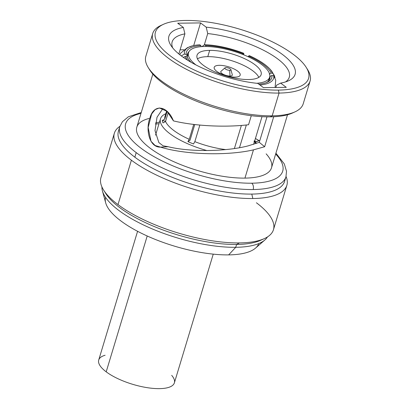 <?xml version="1.0" encoding="UTF-8"?>
<svg xmlns="http://www.w3.org/2000/svg" width="409" height="409" viewBox="0 0 409 409"><rect width="100%" height="100%" fill="white"/><g stroke="black" fill="none" stroke-linecap="round" stroke-linejoin="round"><path stroke-width="0.61" d="M201.121 46.657L200.88 45.624L199.781 44.796A46.473 15.818 16.8 0 0 184.428 54.06L186.243 54.453A44.576 15.174 -163.2 0 1 200.88 45.624A44.576 15.174 16.8 0 0 186.243 54.453L187.327 56.207L187.082 57.025M266.331 82.613A42.996 14.637 -163.2 0 0 269.976 76.544L271.919 75.455L273.739 75.849L275.743 80.159L273.739 75.849A46.473 15.818 16.8 0 1 259.95 85A46.473 15.818 16.8 0 0 273.739 75.849L271.919 75.455A44.576 15.174 -163.2 0 1 258.846 84.172A44.576 15.174 16.8 0 0 267.271 82.224A44.576 15.174 16.8 0 0 271.919 75.455L269.976 76.544L268.698 80.778M205.957 46.498L205.737 45.563A44.576 15.174 16.8 0 1 242.977 53.707L242.588 54.377L243.687 53.277A46.473 15.818 16.8 0 0 204.638 44.734L205.737 45.563A44.576 15.174 -163.2 0 1 242.977 53.707L243.687 53.277A46.473 15.818 16.8 0 0 204.638 44.734L201.939 46.595M188.283 59.049A42.996 14.637 -163.2 0 1 188.074 58.625L186.99 56.871A44.576 15.174 16.8 0 0 187.716 58.206A44.576 15.174 16.8 0 0 191.218 62.362A44.576 15.174 -163.2 0 1 186.99 56.871L185.17 56.473A46.473 15.818 16.8 0 0 187.711 60.271A46.473 15.818 16.8 0 1 185.17 56.473L183.355 57.393M249.291 55.629L248.58 56.059A44.576 15.174 -163.2 0 1 271.177 73.037L272.992 73.436A46.473 15.818 16.8 0 0 249.291 55.629L248.176 56.754L248.58 56.059A44.576 15.174 16.8 0 1 271.177 73.037L272.992 73.436A46.473 15.818 16.8 0 0 270.088 69.228A46.473 15.818 16.8 0 0 249.291 55.629M165.819 113.712A50.108 17.055 16.8 0 0 160.497 118.768A50.108 17.055 16.8 0 0 206.893 150.548A50.108 17.055 -163.2 0 1 165.533 113.84L165.819 113.707M166.228 114.341A46.473 15.818 16.8 0 0 164.796 119.08L162.271 120.502A48.528 16.518 16.8 0 0 163.017 122.915L165.543 121.499A46.473 15.818 16.8 0 0 189.239 139.3L187.91 141.616A48.528 16.518 16.8 0 0 193.513 143.973L194.842 141.657A46.473 15.818 16.8 0 0 225.732 149.587A46.473 15.818 -163.2 0 1 194.842 141.657L199.853 125.072L194.842 141.657L193.513 143.973M165.619 121.233L162.271 120.502L164.796 119.08L167.123 111.366L164.796 119.08A46.473 15.818 -163.2 0 1 164.965 116.545L166.652 110.951M239.485 147.71L246.346 124.985M262.011 116.672L253.938 143.411A46.473 15.818 -163.2 0 1 253.544 144.367A46.473 15.818 16.8 0 0 254.107 140.875M194.771 124.54L189.991 140.364L187.91 141.616L189.239 139.3L193.733 124.418L189.239 139.3A46.473 15.818 -163.2 0 1 165.543 121.499L168.257 112.49L165.543 121.499L163.017 122.915M241.371 125.44L234.398 148.533M199.781 44.796A46.473 15.818 16.8 0 0 192.557 45.818A46.473 15.818 16.8 0 0 184.428 54.06L181.33 55.915L184.428 54.06L186.243 54.453L187.327 56.207A42.996 14.637 -163.2 0 1 189.055 51.508M243.912 54.908L243.687 53.277L243.912 54.908M275.001 77.771L274.327 75.512L272.992 73.436L275.001 77.771M254.797 140.573L254.96 140.839A50.108 17.055 -163.2 0 1 256.244 143.482A50.108 17.055 16.8 0 0 254.792 140.573M255.513 143.155L254.505 141.524L255.513 143.155A48.528 16.518 16.8 0 0 254.771 140.737L254.746 140.732M188.074 58.625L186.99 56.871L185.17 56.473M269.234 74.126L271.177 73.037L269.234 74.126M209.674 50.373L207.782 56.646A33.482 11.396 -163.2 0 1 258.831 77.357A33.482 11.396 -163.2 0 0 207.782 56.646L209.674 50.373A33.482 11.396 16.8 0 0 197.031 55.276A33.482 11.396 16.8 0 0 213.258 71.089A33.482 11.396 16.8 0 0 248.488 79.535A33.482 11.396 16.8 0 0 261.131 74.632A33.482 11.396 16.8 0 0 244.904 58.819A33.482 11.396 16.8 0 0 209.674 50.373A33.482 11.396 16.8 0 0 203.36 65.292A33.482 11.396 16.8 0 0 248.488 79.535A33.482 11.396 16.8 0 0 254.802 64.617A33.482 11.396 16.8 0 0 209.674 50.373M197.44 58.824A33.482 11.396 -163.2 0 1 207.782 56.646A33.482 11.396 -163.2 0 0 197.44 58.824M235.052 77.137A13.569 4.617 16.8 0 0 237.609 71.089A13.569 4.617 16.8 0 0 219.326 65.322A13.569 4.617 16.8 0 0 216.765 71.365A13.569 4.617 16.8 0 0 235.052 77.137M195.931 64.929A42.378 14.427 -163.2 0 1 204.515 46.498A42.378 14.427 -163.2 0 1 260.4 63.625A42.378 14.427 -163.2 0 1 256.709 83.278A42.378 14.427 16.8 0 0 269.654 77.204A42.378 14.427 16.8 0 0 249.112 57.188A42.378 14.427 16.8 0 0 204.515 46.498A42.378 14.427 16.8 0 0 188.513 52.705A42.378 14.427 16.8 0 0 195.931 64.929M230.896 69.642L232.286 74.709A6.017 2.05 -163.2 0 1 230.016 76.038L229.705 70.338A3.16 1.074 16.8 0 0 230.896 69.642A3.16 1.074 16.8 0 0 229.081 68.257A3.16 1.074 16.8 0 0 226.039 67.587A3.16 1.074 16.8 0 0 225.441 68.993A3.16 1.074 16.8 0 0 229.705 70.338A3.16 1.074 16.8 0 0 230.298 68.932A3.16 1.074 16.8 0 0 226.039 67.587A3.16 1.074 16.8 0 0 224.976 67.853A3.16 1.074 16.8 0 0 226.105 69.407A3.16 1.074 16.8 0 0 229.705 70.338L230.016 76.038A6.017 2.05 -163.2 0 1 223.166 74.264A6.017 2.05 -163.2 0 1 221.013 71.309L224.976 67.853M171.688 375.365A39.515 13.451 -163.2 0 1 155.43 388.55A39.515 13.451 -163.2 0 1 106.197 371.832A39.515 13.451 -163.2 0 1 105.108 355.263M213.242 254.142L174.382 382.85A39.515 13.451 -163.2 0 1 146.77 387.594A39.515 13.451 -163.2 0 1 106.197 371.832L147.209 235.988L106.197 371.832A39.515 13.451 -163.2 0 1 98.722 360.007L137.582 231.295M158.989 123.763A69.075 23.512 16.8 0 0 155.379 124.034M306.223 67.393L307.675 69.719A82.194 27.981 -163.2 0 1 279.045 93.063L278.365 90.108A79.98 27.224 -163.2 0 1 170.558 56.089A79.98 27.224 -163.2 0 1 185.645 20.45A79.98 27.224 -163.2 0 1 293.447 54.469A79.98 27.224 -163.2 0 1 278.365 90.108L279.045 93.063A82.194 27.981 -163.2 0 1 180.527 66.094A82.194 27.981 -163.2 0 1 160.982 25.43L163.477 24.295A79.98 27.224 16.8 0 0 182.496 63.865A79.98 27.224 16.8 0 0 278.365 90.108A79.98 27.224 16.8 0 0 306.223 67.393A79.98 27.224 16.8 0 0 185.645 20.45A79.98 27.224 16.8 0 0 163.477 24.295M257.813 83.395L263.468 87.644L286.295 87.342L280.64 83.093A65.915 22.439 16.8 0 0 282.639 54.612A65.915 22.439 16.8 0 0 206.192 27.163L200.538 22.914L177.71 23.216L183.365 27.464A65.915 22.439 16.8 0 0 181.366 55.946A65.915 22.439 16.8 0 0 257.813 83.395L263.468 87.644L286.295 87.342L280.64 83.093A65.915 22.439 16.8 0 0 288.473 80.813A65.915 22.439 16.8 0 0 278.048 51.406A65.915 22.439 16.8 0 0 206.192 27.163L207.731 33.558A61.171 20.823 -163.2 0 1 271.791 54.898A61.171 20.823 -163.2 0 1 285.497 81.938A61.171 20.823 16.8 0 0 289.275 77.229A61.171 20.823 16.8 0 0 207.731 33.558L204.326 44.837L207.731 33.558L206.192 27.163L200.538 22.914L193.702 45.552L200.538 22.914L177.71 23.216L183.365 27.464A65.915 22.439 16.8 0 0 170.834 45.297A65.915 22.439 16.8 0 0 257.813 83.395M310.088 81.028L303.212 103.794A82.194 27.981 -163.2 0 1 272.169 115.829L279.045 93.063A82.194 27.981 16.8 0 0 310.088 81.028A82.194 27.981 16.8 0 0 306.898 68.538M162.281 24.877A82.194 27.981 16.8 0 0 152.715 33.512A82.194 27.981 16.8 0 0 192.552 72.337A82.194 27.981 16.8 0 0 279.045 93.063L272.169 115.829A82.194 27.981 -163.2 0 1 185.676 95.098A82.194 27.981 -163.2 0 1 145.844 56.278L152.715 33.512M149.029 68.768A79.98 27.224 16.8 0 0 270.288 116.856A79.98 27.224 -163.2 0 1 149.704 69.913L148.252 67.587A82.194 27.981 16.8 0 0 272.169 115.829L270.288 116.856A79.98 27.224 16.8 0 0 293.647 112.429A79.98 27.224 -163.2 0 1 292.45 113.012A79.98 27.224 -163.2 0 1 270.288 116.856L272.169 115.829A82.194 27.981 16.8 0 0 294.95 111.877L292.45 113.012M180.083 49.826L184.009 49.775L180.083 49.826M287.517 114.765L271.504 167.808A70.338 23.942 -163.2 0 1 244.94 178.109L253.468 149.858C227.358 155.952 185.185 154.766 160.471 147.117L168.206 146.734L163.012 145.788L158.85 142.552L155.006 130.65L157.025 117.225L162.869 108.595L157.025 117.225L155.006 130.65L158.85 142.552L163.012 145.788L168.206 146.734L160.471 147.117L155.118 145.507L151.018 141.299L148.145 127.501L151.647 113.978L155.088 109.648L159.362 107.966L167.056 111.304L173.447 120.89C194.561 125.998 224.919 127.582 248.554 124.74L251.284 115.696L248.554 124.74C224.919 127.582 194.561 125.998 173.447 120.89C167.393 105.553 153.963 103.497 150.031 117.685C145.277 129.5 149.336 147.618 160.471 147.117C185.185 154.766 227.358 155.952 253.468 149.858L244.94 178.109A70.338 23.942 -163.2 0 1 170.921 160.369A70.338 23.942 -163.2 0 1 136.831 127.148L152.843 74.106M168.206 146.734C190.047 152.133 225.937 151.688 248.151 145.865C225.937 151.688 190.047 152.133 168.206 146.734M155.553 122.956A61.171 20.823 -163.2 0 1 159.479 122.127M178.835 53.952L184.904 33.86A61.171 20.823 16.8 0 0 172.153 41.866A61.171 20.823 16.8 0 0 172.695 47.879A61.171 20.823 -163.2 0 1 184.904 33.86L183.365 27.464L184.904 33.86L178.835 53.952M276.525 85.236L280.64 83.093L276.525 85.236L275.845 87.48L276.525 85.236M253.468 149.858L264.649 146.734L259.286 142.337L248.151 145.865L259.286 142.337L266.98 116.851L259.286 142.337L264.649 146.734L273.703 116.754L264.649 146.734L253.468 149.858M255.911 141.841L259.879 140.379L255.538 141.846M259.209 140.829L255.426 138.477L259.209 140.829M286.852 185.328L273.452 229.72A90.098 30.67 -163.2 0 1 239.423 242.915A90.098 30.67 -163.2 0 1 117.986 204.592L131.386 160.2A90.098 30.67 16.8 0 0 252.823 198.523A90.098 30.67 16.8 0 0 286.852 185.328A90.098 30.67 16.8 0 0 286.055 176.463A90.098 30.67 -163.2 0 1 252.823 198.523L251.801 194.086A86.78 29.54 16.8 0 0 284.996 179.024A86.78 29.54 -163.2 0 1 284.577 181.381A86.78 29.54 -163.2 0 1 251.801 194.086A86.78 29.54 -163.2 0 1 134.837 157.179L136.212 152.623A86.78 29.54 16.8 0 0 253.176 189.536A86.78 29.54 16.8 0 0 285.952 176.826A86.78 29.54 -163.2 0 1 253.176 189.536A4.744 3.037 -90.8 0 0 251.719 183.201A82.035 27.924 16.8 0 1 148.436 153.309A82.035 27.924 16.8 0 1 140.982 113.39A82.035 27.924 16.8 0 0 148.436 153.309A82.035 27.924 16.8 0 0 251.719 183.201A82.035 27.924 16.8 0 0 275.656 154.05A82.035 27.924 16.8 0 1 251.719 183.201A4.744 3.037 89.2 0 1 253.176 189.536A86.78 29.54 -163.2 0 1 136.212 152.623A86.78 29.54 -163.2 0 1 119.801 126.667A86.78 29.54 16.8 0 0 136.212 152.623L134.837 157.179A86.78 29.54 -163.2 0 1 118.431 131.217L119.801 126.667L122.409 121.734L128.339 116.81L141.248 112.506M266.141 153.845A70.338 23.942 -163.2 0 1 244.94 178.109A70.338 23.942 -163.2 0 1 156.969 152.843A70.338 23.942 -163.2 0 1 149.024 118.482M119.387 129.024A86.78 29.54 16.8 0 0 134.837 157.179A86.78 29.54 16.8 0 0 251.801 194.086L252.823 198.523A90.098 30.67 -163.2 0 1 131.386 160.2A90.098 30.67 -163.2 0 1 119.919 126.304A90.098 30.67 16.8 0 0 114.351 133.247A90.098 30.67 16.8 0 0 131.386 160.2L117.986 204.592A90.098 30.67 -163.2 0 1 100.946 177.639L114.351 133.247M104.786 191.811A86.78 29.54 16.8 0 0 236.596 244.454A86.78 29.54 -163.2 0 1 105.767 193.523L103.589 190.032A90.098 30.67 16.8 0 0 117.986 204.592A90.098 30.67 16.8 0 0 239.423 242.915L236.596 244.454L235.737 247.302A86.78 29.54 -163.2 0 1 147.583 226.872A86.78 29.54 -163.2 0 1 101.938 186.949A86.78 29.54 16.8 0 0 102.414 190.896A86.78 29.54 16.8 0 0 152.291 228.933A86.78 29.54 16.8 0 0 235.737 247.302L236.596 244.454A86.78 29.54 16.8 0 0 262.409 239.403M267.471 236.929A86.78 29.54 -163.2 0 1 235.737 247.302A86.78 29.54 16.8 0 0 264.894 239.95A86.78 29.54 16.8 0 0 267.471 236.929M264.388 238.585L260.645 240.287A86.78 29.54 -163.2 0 1 236.596 244.454L239.423 242.915A90.098 30.67 16.8 0 0 264.388 238.585A90.098 30.67 16.8 0 0 256.412 202.767M264.894 239.95L255.528 248.11A80.026 27.239 -163.2 0 1 228.646 254.889L235.737 247.302L228.646 254.889A80.026 27.239 -163.2 0 1 151.693 237.951A80.026 27.239 -163.2 0 1 105.696 202.874L102.414 190.896M258.733 243.585A80.026 27.239 -163.2 0 1 228.646 254.889A80.026 27.239 -163.2 0 1 144.97 234.96A80.026 27.239 -163.2 0 1 105.532 197.332M155.543 135.169L160.497 118.768M192.557 45.818L187.44 47.664L180.793 53.022L179.72 54.673M275.743 80.159L275.099 87.49M274.332 75.512L270.088 69.228M188.513 52.705L187.169 57.163M268.509 80.987L269.654 77.204M255.487 138.523L259.306 140.768M275.922 153.165L284.306 163.922L286.515 171.31L285.952 176.826L284.577 181.381"/></g></svg>
